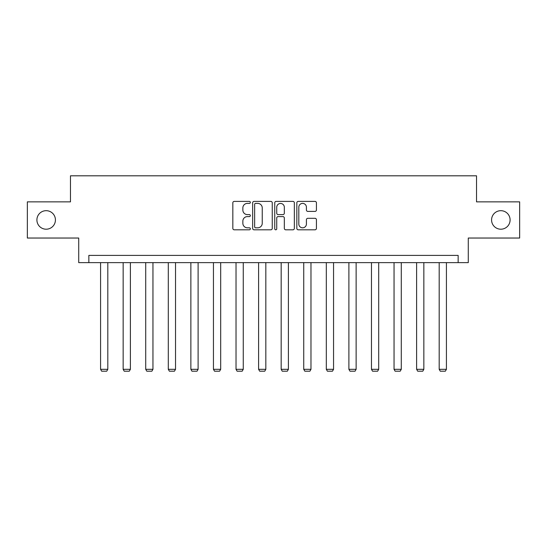 <?xml version="1.0" encoding="UTF-8"?>
<svg xmlns="http://www.w3.org/2000/svg" width="547" height="547" viewBox="0 0 547 547"><rect width="100%" height="100%" fill="white"/><g stroke="black" fill="none" stroke-linecap="round" stroke-linejoin="round"><path stroke-width="0.82" d="M250.348 202.39A0.991 0.991 0 0 0 249.35 201.399L234.26 201.399A1.422 1.422 0 0 0 232.837 202.821L232.837 228.386A1.422 1.422 0 0 0 234.26 229.808L249.35 229.808A0.991 0.991 0 0 0 250.348 228.81A0.991 0.991 0 0 0 249.35 227.819L247.401 227.819A4.547 4.547 0 0 1 242.854 223.272L242.854 221.138A4.547 4.547 0 0 1 247.401 216.598L249.35 216.598A0.991 0.991 0 0 0 250.348 215.6A0.991 0.991 0 0 0 249.35 214.609L247.401 214.609A4.547 4.547 0 0 1 242.854 210.062L242.854 207.928A4.547 4.547 0 0 1 247.401 203.388L249.35 203.388A0.991 0.991 0 0 0 250.348 202.39M491.575 219.942A9.258 9.258 0 0 0 500.84 229.207A9.258 9.258 0 0 0 510.098 219.942A9.258 9.258 0 0 0 500.84 210.684A9.258 9.258 0 0 0 491.575 219.942M36.902 219.942A9.258 9.258 0 0 0 46.16 229.207A9.258 9.258 0 0 0 55.425 219.942A9.258 9.258 0 0 0 46.16 210.684A9.258 9.258 0 0 0 36.902 219.942M315.01 211.409A1.422 1.422 0 0 0 316.433 209.993L316.433 202.821A1.422 1.422 0 0 0 315.01 201.399L298.252 201.399A1.422 1.422 0 0 0 296.83 202.821L296.83 228.386A1.422 1.422 0 0 0 298.252 229.808L315.01 229.808A1.422 1.422 0 0 0 316.433 228.386L316.433 219.723A1.422 1.422 0 0 0 315.01 218.301L307.838 218.301A1.422 1.422 0 0 0 306.416 219.723L306.416 224.017A3.802 3.802 0 0 1 302.621 227.819A3.802 3.802 0 0 1 298.819 224.017L298.819 207.183A3.802 3.802 0 0 1 302.621 203.388A3.802 3.802 0 0 1 306.416 207.183L306.416 209.993A1.422 1.422 0 0 0 307.838 211.409L315.01 211.409M458.147 262.635L468.28 262.635L468.28 238.034L519.65 238.034L519.65 201.857L476.526 201.857L476.526 175.806L70.474 175.806L70.474 201.857L27.35 201.857L27.35 238.034L78.72 238.034L78.72 262.635L458.147 262.635L458.147 255.394L88.853 255.394L88.853 262.635M272.256 202.821A1.422 1.422 0 0 0 270.833 201.399L254.075 201.399A1.422 1.422 0 0 0 252.652 202.821L252.652 228.386A1.422 1.422 0 0 0 254.075 229.808L270.833 229.808A1.422 1.422 0 0 0 272.256 228.386L272.256 202.821M276.167 201.399L292.925 201.399A1.422 1.422 0 0 1 294.348 202.821L294.348 228.386A1.422 1.422 0 0 1 292.925 229.808L285.753 229.808A1.422 1.422 0 0 1 284.331 228.386L284.331 218.014A1.422 1.422 0 0 0 282.908 216.598L278.149 216.598A1.422 1.422 0 0 0 276.734 218.014L276.734 228.81A0.991 0.991 0 0 1 275.736 229.808A0.991 0.991 0 0 1 274.744 228.81L274.744 202.821A1.422 1.422 0 0 1 276.167 201.399M255.64 203.388A0.991 0.991 0 0 0 254.642 204.38L254.642 226.82A0.991 0.991 0 0 0 255.64 227.819L257.699 227.819A4.547 4.547 0 0 0 262.245 223.272L262.245 207.928A4.547 4.547 0 0 0 257.699 203.388L255.64 203.388M284.331 207.258A3.802 3.802 0 0 0 280.529 203.457A3.802 3.802 0 0 0 276.734 207.258L276.734 213.186A1.422 1.422 0 0 0 278.149 214.609L282.908 214.609A1.422 1.422 0 0 0 284.331 213.186L284.331 207.258M107.807 262.635L107.807 369.314L100.573 369.314L100.573 262.635M107.807 369.314L106.72 371.194L101.66 371.194L100.573 369.314M130.384 262.635L130.384 369.314L123.15 369.314L123.15 262.635M130.384 369.314L129.297 371.194L124.231 371.194L123.15 369.314M152.955 262.635L152.955 369.314L145.721 369.314L145.721 262.635M152.955 369.314L151.875 371.194L146.808 371.194L145.721 369.314M175.532 262.635L175.532 369.314L168.298 369.314L168.298 262.635M175.532 369.314L174.445 371.194L169.379 371.194L168.298 369.314M198.11 262.635L198.11 369.314L190.869 369.314L190.869 262.635M198.11 369.314L197.023 371.194L191.956 371.194L190.869 369.314M220.68 262.635L220.68 369.314L213.446 369.314L213.446 262.635M220.68 369.314L219.593 371.194L214.533 371.194L213.446 369.314M243.258 262.635L243.258 369.314L236.024 369.314L236.024 262.635M243.258 369.314L242.171 371.194L237.104 371.194L236.024 369.314M265.828 262.635L265.828 369.314L258.594 369.314L258.594 262.635M265.828 369.314L264.748 371.194L259.681 371.194L258.594 369.314M288.406 262.635L288.406 369.314L281.172 369.314L281.172 262.635M288.406 369.314L287.319 371.194L282.252 371.194L281.172 369.314M310.976 262.635L310.976 369.314L303.742 369.314L303.742 262.635M310.976 369.314L309.896 371.194L304.829 371.194L303.742 369.314M333.554 262.635L333.554 369.314L326.32 369.314L326.32 262.635M333.554 369.314L332.467 371.194L327.407 371.194L326.32 369.314M356.131 262.635L356.131 369.314L348.89 369.314L348.89 262.635M356.131 369.314L355.044 371.194L349.977 371.194L348.89 369.314M378.702 262.635L378.702 369.314L371.468 369.314L371.468 262.635M378.702 369.314L377.621 371.194L372.555 371.194L371.468 369.314M401.279 262.635L401.279 369.314L394.045 369.314L394.045 262.635M401.279 369.314L400.192 371.194L395.125 371.194L394.045 369.314M423.85 262.635L423.85 369.314L416.616 369.314L416.616 262.635M423.85 369.314L422.769 371.194L417.703 371.194L416.616 369.314M446.427 262.635L446.427 369.314L439.193 369.314L439.193 262.635M446.427 369.314L445.34 371.194L440.28 371.194L439.193 369.314"/></g></svg>
